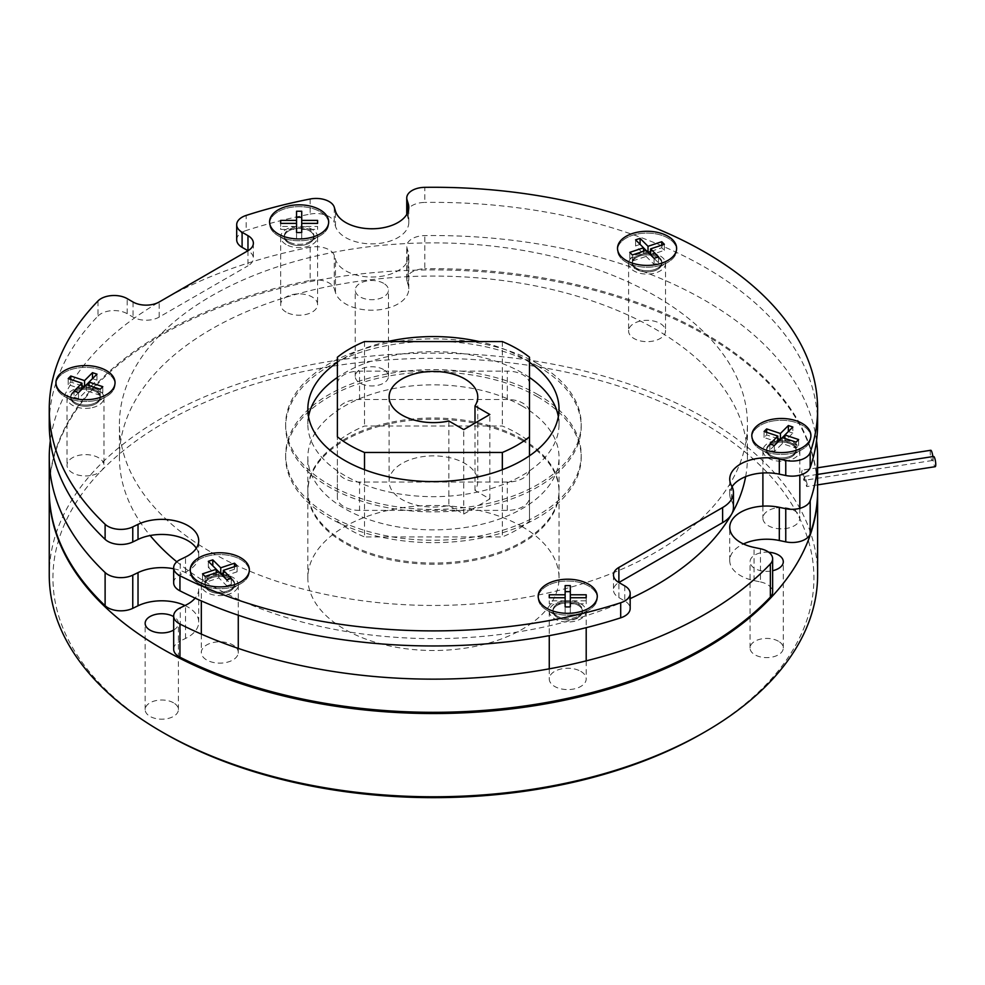 <?xml version="1.0" encoding="UTF-8"?>
<svg xmlns="http://www.w3.org/2000/svg" width="985" height="985" viewBox="0 0 985 985"><rect width="100%" height="100%" fill="white"/><g stroke="black" fill="none" stroke-linecap="round" stroke-linejoin="round"><path stroke-width="0.74" stroke-dasharray="4.92 3.69" d="M364.524 469.71L364.524 536.923L502.338 536.923A118.212 68.248 0 0 0 529.474 521.262L529.474 441.686A118.212 68.248 0 0 0 517.014 433.215A118.212 68.248 0 0 0 502.338 426.025L364.524 426.025A118.212 68.248 0 0 0 337.387 441.686L337.387 469.229A22.162 12.793 0 0 0 343.876 478.279A22.162 12.793 0 0 0 359.55 482.034L507.312 482.034A22.162 12.793 0 0 0 529.474 469.229L529.474 426.579M359.55 510.378A22.162 12.793 180 0 1 343.876 506.635A22.162 12.793 180 0 1 337.387 497.585L337.387 412.272A22.162 12.793 180 0 1 359.55 399.479L507.312 399.479A22.162 12.793 180 0 1 529.474 412.223A22.162 12.793 180 0 1 529.474 412.272L529.474 497.585A22.162 12.793 180 0 1 507.312 510.378L359.55 510.378L359.55 482.034M537.921 394.603A147.762 85.313 0 0 0 376.886 376.11A147.762 85.313 0 0 0 285.675 454.935A147.762 85.313 0 0 0 328.953 515.254A147.762 85.313 0 0 0 489.976 533.747A147.762 85.313 0 0 0 581.199 454.935A147.762 85.313 0 0 0 537.921 394.603M537.921 397.017A147.762 85.313 0 0 0 376.886 378.523A147.762 85.313 0 0 0 285.675 457.348A147.762 85.313 0 0 0 328.953 517.667A147.762 85.313 0 0 0 489.976 536.16A147.762 85.313 0 0 0 581.199 457.348A147.762 85.313 0 0 0 537.921 397.017M537.921 363.847A147.762 85.313 0 0 0 376.886 345.353A147.762 85.313 0 0 0 285.675 424.166A147.762 85.313 0 0 0 328.953 484.485A147.762 85.313 0 0 0 489.976 502.978A147.762 85.313 0 0 0 581.199 424.166A147.762 85.313 0 0 0 537.921 363.847M537.921 366.26A147.762 85.313 0 0 0 376.886 347.767A147.762 85.313 0 0 0 285.675 426.579A147.762 85.313 0 0 0 328.953 486.898A147.762 85.313 0 0 0 489.976 505.391A147.762 85.313 0 0 0 581.199 426.579A147.762 85.313 0 0 0 537.921 366.26M176.795 561.795A313.993 181.289 0 0 0 211.406 585.533A313.993 181.289 0 0 0 630.166 598.634M731.215 514.835A313.993 181.289 0 0 0 731.917 513.628M745.633 476.666A313.993 181.289 0 0 0 747.43 457.348A313.993 181.289 0 0 0 655.456 329.162A313.993 181.289 0 0 0 313.267 289.861A313.993 181.289 0 0 0 119.431 457.348A313.993 181.289 0 0 0 150.139 535.532M211.406 552.351A313.993 181.289 0 0 0 553.595 591.653A313.993 181.289 0 0 0 747.43 424.166A313.993 181.289 0 0 0 655.456 295.98A313.993 181.289 0 0 0 313.267 256.679A313.993 181.289 0 0 0 119.431 424.166A313.993 181.289 0 0 0 211.406 552.351M529.474 383.867A22.162 12.793 0 0 0 507.312 371.123L359.55 371.123A22.162 12.793 0 0 0 337.387 383.928L337.387 426.579M337.387 497.585L337.387 469.229M529.474 412.272L529.474 383.928M529.474 497.585L529.474 469.229L529.474 497.585M337.387 412.272L337.387 383.928L337.387 412.272M448.864 505.465L463.738 514.047L489.853 498.964L474.992 490.382A44.325 25.598 0 0 0 477.762 481.468A44.325 25.598 0 0 0 464.772 463.381A44.325 25.598 0 0 0 416.47 457.828A44.325 25.598 0 0 0 389.1 481.468A44.325 25.598 0 0 0 402.089 499.567A44.325 25.598 0 0 0 448.864 505.465L448.864 421.014M474.992 490.382L474.992 423.094M502.338 341.573L502.338 426.025M502.338 469.71L502.338 536.923M529.474 455.809L529.474 521.262M529.474 357.235L529.474 441.686M364.524 341.573L364.524 426.025M337.387 357.235L337.387 441.686M337.387 521.262A118.212 68.248 0 0 0 364.524 536.923M489.853 498.964L489.853 414.513M463.738 514.047L463.738 429.595M816.54 440.751A384.187 221.81 0 0 0 424.818 235.6A18.469 10.663 0 0 0 406.756 246.25A18.469 10.663 0 0 0 407.039 248.109L408.233 252.012A36.938 21.325 180 0 1 408.787 255.706A36.938 21.325 180 0 1 407.531 261.234A36.938 21.325 180 0 1 370.237 277.019A36.938 21.325 180 0 1 335.466 259.412L334.284 255.509A18.469 10.663 0 0 0 310.164 247.272A384.187 221.81 0 0 0 50.321 440.751M407.039 248.109L407.039 281.291L408.233 285.182A36.938 21.325 180 0 1 408.787 288.888A36.938 21.325 180 0 1 407.531 294.404A36.938 21.325 180 0 1 370.237 310.201A36.938 21.325 180 0 1 335.466 292.594L334.284 288.691L334.284 255.509M760.482 548.768L760.482 581.95L754.042 580.596A36.938 21.325 180 0 1 740.548 575.634A36.938 21.325 180 0 1 729.737 560.551A36.938 21.325 180 0 1 743.453 543.954M522.247 406.066A125.6 72.508 0 0 0 385.369 390.356A125.6 72.508 0 0 0 307.837 457.348A125.6 72.508 0 0 0 344.615 508.617A125.6 72.508 0 0 0 481.493 524.34A125.6 72.508 0 0 0 559.024 457.348A125.6 72.508 0 0 0 522.247 406.066M522.247 439.248A125.6 72.508 0 0 0 337.387 443.792A125.6 72.508 0 0 0 307.837 490.518A125.6 72.508 0 0 0 344.615 541.799A125.6 72.508 0 0 0 481.493 557.51A125.6 72.508 0 0 0 559.024 490.518A125.6 72.508 0 0 0 522.247 439.248M310.164 247.272L310.164 280.442A384.187 221.81 0 0 0 49.25 490.518M310.164 280.442A18.469 10.663 180 0 1 334.284 288.691M407.039 281.291A18.469 10.663 180 0 1 406.756 279.432A18.469 10.663 180 0 1 424.818 268.77L424.818 235.6M817.612 490.518A384.187 221.81 0 0 0 424.818 268.77M760.482 581.95A18.469 10.663 180 0 1 772.634 591.96M173.668 649.177A18.469 10.663 180 0 1 180.255 641.013L180.255 607.831M184.995 605.541A36.938 21.325 180 0 1 198.711 622.126A36.938 21.325 180 0 1 185.512 638.465L180.255 641.013M173.668 568.764A36.938 21.325 180 0 1 198.711 588.956A36.938 21.325 180 0 1 195.104 598.141M580.793 603.817A18.469 10.663 180 0 1 586.198 611.353A18.469 10.663 180 0 1 574.797 621.203A18.469 10.663 180 0 1 554.666 618.9A18.469 10.663 180 0 1 549.261 611.353A18.469 10.663 180 0 1 560.662 601.503A18.469 10.663 180 0 1 580.793 603.817M580.793 671.376A18.469 10.663 180 0 1 586.198 678.911A18.469 10.663 180 0 1 574.797 688.774A18.469 10.663 180 0 1 554.666 686.459A18.469 10.663 180 0 1 549.261 678.911A18.469 10.663 180 0 1 560.662 669.061A18.469 10.663 180 0 1 580.793 671.376M578.183 604.113A14.775 8.533 180 0 1 582.504 610.146A14.775 8.533 180 0 1 578.183 616.179A14.775 8.533 180 0 1 557.276 616.179L546.835 610.146A29.55 17.065 180 0 1 538.179 598.08A29.55 17.065 180 0 1 556.414 582.32A29.55 17.065 180 0 1 588.624 586.013A29.55 17.065 180 0 1 597.279 598.08A29.55 17.065 180 0 1 588.624 610.146A29.55 17.065 180 0 1 546.835 610.146L546.835 610.146A29.55 17.065 180 0 1 538.179 598.08A29.55 17.065 180 0 1 556.414 582.32A29.55 17.065 180 0 1 588.624 586.013A29.55 17.065 180 0 1 597.279 598.08A29.55 17.065 180 0 1 588.624 610.146A29.55 17.065 180 0 1 546.835 610.146L557.276 616.179A14.775 8.533 180 0 1 552.954 610.146A14.775 8.533 180 0 1 562.078 602.266A14.775 8.533 180 0 1 578.183 604.113A14.775 8.533 180 0 1 582.504 610.146A14.775 8.533 180 0 1 578.183 616.179A14.775 8.533 180 0 1 557.276 616.179L557.276 616.179A14.775 8.533 180 0 1 552.954 610.146A14.775 8.533 180 0 1 562.078 602.266A14.775 8.533 180 0 1 578.183 604.113M578.183 605.319A14.775 8.533 180 0 1 582.504 611.353A14.775 8.533 180 0 1 573.381 619.233A14.775 8.533 180 0 1 557.276 617.386A14.775 8.533 180 0 1 552.954 611.353A14.775 8.533 180 0 1 562.078 603.473A14.775 8.533 180 0 1 578.183 605.319A14.775 8.533 180 0 1 582.504 611.353A14.775 8.533 180 0 1 573.381 619.233A14.775 8.533 180 0 1 557.276 617.386A14.775 8.533 180 0 1 552.954 611.353A14.775 8.533 180 0 1 562.078 603.473A14.775 8.533 180 0 1 578.183 605.319M570.315 600.813L570.315 597.76L570.315 603.793L586.198 603.793L586.198 597.76L586.198 600.813L570.315 600.813L570.315 585.607M570.315 612.965L570.315 606.932L570.315 612.965L565.144 612.965L565.144 606.932L565.144 612.965M565.144 603.793L565.144 597.76L565.144 600.813L549.261 600.813L549.261 603.793L565.144 603.793M549.261 603.793L549.261 600.813M565.144 585.607L565.144 600.813M586.198 603.793L586.198 600.813M776.586 440.307A18.469 10.663 180 0 1 799.832 450.613A18.469 10.663 180 0 1 786.141 460.906A18.469 10.663 180 0 1 762.895 450.613A18.469 10.663 180 0 1 776.586 440.307M776.586 507.878A18.469 10.663 180 0 1 799.832 518.172A18.469 10.663 180 0 1 786.141 528.477A18.469 10.663 180 0 1 762.895 518.172A18.469 10.663 180 0 1 776.586 507.878M777.534 441.169A14.775 8.533 180 0 1 796.139 449.406A14.775 8.533 180 0 1 791.817 455.439A14.775 8.533 180 0 1 785.193 457.643A14.775 8.533 180 0 1 770.91 455.439A14.775 8.533 180 0 1 766.589 449.406A14.775 8.533 180 0 1 777.534 441.169A14.775 8.533 180 0 1 796.139 449.406A14.775 8.533 180 0 1 791.817 455.439A14.775 8.533 180 0 1 785.193 457.643A14.775 8.533 180 0 1 770.91 455.439A14.775 8.533 180 0 1 766.589 449.406A14.775 8.533 180 0 1 777.534 441.169M777.534 442.376A14.775 8.533 180 0 1 796.139 450.613A14.775 8.533 180 0 1 785.193 458.85A14.775 8.533 180 0 1 766.589 450.613A14.775 8.533 180 0 1 777.534 442.376A14.775 8.533 180 0 1 796.139 450.613A14.775 8.533 180 0 1 785.193 458.85A14.775 8.533 180 0 1 766.589 450.613A14.775 8.533 180 0 1 777.534 442.376M773.717 420.866A29.55 17.065 180 0 1 810.914 437.34A29.55 17.065 180 0 1 802.258 449.406A29.55 17.065 180 0 1 789.01 453.826A29.55 17.065 180 0 1 760.469 449.406A29.55 17.065 180 0 1 751.814 437.34A29.55 17.065 180 0 1 773.717 420.866A29.55 17.065 180 0 1 810.914 437.34A29.55 17.065 180 0 1 802.258 449.406A29.55 17.065 180 0 1 789.01 453.826A29.55 17.065 180 0 1 760.469 449.406A29.55 17.065 180 0 1 751.814 437.34A29.55 17.065 180 0 1 773.717 420.866M777.83 438.657L766.662 434.939L764.077 437.525L777.83 442.105L769.888 450.046L774.37 451.549L782.312 443.607L796.065 448.187L798.65 445.602L784.897 441.021L792.839 433.08L792.839 427.047M784.897 441.021L784.897 438.436M798.65 445.602L798.65 439.569M796.065 448.187L796.065 442.154M782.312 443.607L782.312 437.574L780.379 439.507M774.37 451.549L774.37 445.515M769.888 450.046L769.888 444.013M764.077 437.525L764.077 431.492M766.662 434.939L766.662 432.353M792.839 433.08L788.357 431.578L784.897 435.05M629.23 260.668A18.469 10.663 180 0 1 649.484 252.85A18.469 10.663 180 0 1 665.54 263.426A18.469 10.663 180 0 1 664.912 266.184A18.469 10.663 180 0 1 644.658 274.002A18.469 10.663 180 0 1 628.602 263.426A18.469 10.663 180 0 1 629.23 260.668M629.23 328.227A18.469 10.663 180 0 1 649.484 320.421A18.469 10.663 180 0 1 665.54 330.985A18.469 10.663 180 0 1 664.912 333.743A18.469 10.663 180 0 1 644.658 341.561A18.469 10.663 180 0 1 628.602 330.985A18.469 10.663 180 0 1 629.23 328.227M632.801 260.015A14.775 8.533 180 0 1 648.992 253.761A14.775 8.533 180 0 1 661.846 262.219A14.775 8.533 180 0 1 661.341 264.423A14.775 8.533 180 0 1 657.512 268.252A14.775 8.533 180 0 1 636.618 268.252A14.775 8.533 180 0 1 632.296 262.219A14.775 8.533 180 0 1 632.801 260.015A14.775 8.533 180 0 1 648.992 253.761A14.775 8.533 180 0 1 661.846 262.219A14.775 8.533 180 0 1 661.341 264.423A14.775 8.533 180 0 1 657.512 268.252A14.775 8.533 180 0 1 636.618 268.252A14.775 8.533 180 0 1 632.296 262.219A14.775 8.533 180 0 1 632.801 260.015M632.801 261.222A14.775 8.533 180 0 1 648.992 254.967A14.775 8.533 180 0 1 661.846 263.426A14.775 8.533 180 0 1 661.341 265.63A14.775 8.533 180 0 1 645.138 271.885A14.775 8.533 180 0 1 632.296 263.426A14.775 8.533 180 0 1 632.801 261.222A14.775 8.533 180 0 1 648.992 254.967A14.775 8.533 180 0 1 661.846 263.426A14.775 8.533 180 0 1 661.341 265.63A14.775 8.533 180 0 1 645.138 271.885A14.775 8.533 180 0 1 632.296 263.426A14.775 8.533 180 0 1 632.801 261.222M618.518 245.733A29.55 17.065 180 0 1 650.925 233.236A29.55 17.065 180 0 1 676.621 250.153A29.55 17.065 180 0 1 675.611 254.573A29.55 17.065 180 0 1 667.965 262.219A29.55 17.065 180 0 1 626.164 262.219A29.55 17.065 180 0 1 617.521 250.153A29.55 17.065 180 0 1 618.518 245.733A29.55 17.065 180 0 1 650.925 233.236A29.55 17.065 180 0 1 676.621 250.153A29.55 17.065 180 0 1 675.611 254.573A29.55 17.065 180 0 1 667.965 262.219A29.55 17.065 180 0 1 626.164 262.219A29.55 17.065 180 0 1 617.521 250.153A29.55 17.065 180 0 1 618.518 245.733M643.537 247.863L640.078 244.329M648.056 252.32L646.074 250.399L646.123 256.42L654.065 264.362L658.546 262.86L650.605 254.918L664.358 250.338L661.772 247.752L650.605 251.471M661.772 247.752L661.772 245.166M664.358 250.338L664.358 244.305M658.546 262.86L658.546 256.826M654.065 264.362L654.065 258.329M640.078 244.391L635.596 245.893L643.537 253.834L629.784 258.415L632.37 261L646.123 256.42M632.37 261L632.37 254.967M629.784 258.415L629.784 252.382M643.537 253.834L643.537 251.249M635.596 245.893L635.596 239.86M286.069 244.514A18.469 10.663 180 0 1 280.663 236.979A18.469 10.663 180 0 1 292.065 227.129A18.469 10.663 180 0 1 312.196 229.443A18.469 10.663 180 0 1 317.601 236.979A18.469 10.663 180 0 1 306.2 246.829A18.469 10.663 180 0 1 286.069 244.514M286.069 312.085A18.469 10.663 180 0 1 280.663 304.537A18.469 10.663 180 0 1 292.065 294.687A18.469 10.663 180 0 1 312.196 297.002A18.469 10.663 180 0 1 317.601 304.537A18.469 10.663 180 0 1 306.2 314.387A18.469 10.663 180 0 1 286.069 312.085M288.691 241.805L288.691 241.805A14.775 8.533 180 0 1 284.357 235.772A14.775 8.533 180 0 1 293.481 227.892A14.775 8.533 180 0 1 309.585 229.739A14.775 8.533 180 0 1 313.907 235.772A14.775 8.533 180 0 1 309.585 241.805A14.775 8.533 180 0 1 288.691 241.805L278.238 235.772A29.55 17.065 180 0 1 269.582 223.706A29.55 17.065 180 0 1 287.829 207.946A29.55 17.065 180 0 1 320.026 211.64A29.55 17.065 180 0 1 328.682 223.706A29.55 17.065 180 0 1 320.026 235.772A29.55 17.065 180 0 1 278.238 235.772L278.238 235.772A29.55 17.065 180 0 1 269.582 223.706A29.55 17.065 180 0 1 287.829 207.946A29.55 17.065 180 0 1 320.026 211.64A29.55 17.065 180 0 1 328.682 223.706A29.55 17.065 180 0 1 320.026 235.772A29.55 17.065 180 0 1 278.238 235.772L288.691 241.805A14.775 8.533 180 0 1 284.357 235.772A14.775 8.533 180 0 1 293.481 227.892A14.775 8.533 180 0 1 309.585 229.739A14.775 8.533 180 0 1 313.907 235.772A14.775 8.533 180 0 1 309.585 241.805A14.775 8.533 180 0 1 288.691 241.805L278.238 235.772L288.691 241.805M288.691 243.012A14.775 8.533 180 0 1 284.357 236.979A14.775 8.533 180 0 1 293.481 229.099A14.775 8.533 180 0 1 309.585 230.946A14.775 8.533 180 0 1 313.907 236.979A14.775 8.533 180 0 1 304.784 244.859A14.775 8.533 180 0 1 288.691 243.012A14.775 8.533 180 0 1 284.357 236.979A14.775 8.533 180 0 1 293.481 229.099A14.775 8.533 180 0 1 309.585 230.946A14.775 8.533 180 0 1 313.907 236.979A14.775 8.533 180 0 1 304.784 244.859A14.775 8.533 180 0 1 288.691 243.012M280.663 226.439L280.663 223.386L280.663 229.419L296.547 229.419L296.547 223.386L296.547 226.439L280.663 226.439L280.663 229.419M296.547 211.233L296.547 226.439M301.718 226.439L301.718 223.386L301.718 229.419L317.601 229.419L317.601 226.439L301.718 226.439L301.718 211.233M317.601 226.439L317.601 229.419M301.718 238.592L301.718 232.558L301.718 238.592L296.547 238.592L296.547 232.558L296.547 238.592M90.275 408.024A18.469 10.663 180 0 1 67.029 397.718A18.469 10.663 180 0 1 80.721 387.425A18.469 10.663 180 0 1 103.967 397.718A18.469 10.663 180 0 1 90.275 408.024M90.275 475.583A18.469 10.663 180 0 1 67.029 465.277A18.469 10.663 180 0 1 80.721 454.984A18.469 10.663 180 0 1 103.967 465.277A18.469 10.663 180 0 1 90.275 475.583M89.327 404.749A14.775 8.533 180 0 1 75.045 402.545A14.775 8.533 180 0 1 70.723 396.512A14.775 8.533 180 0 1 81.669 388.275A14.775 8.533 180 0 1 100.273 396.512A14.775 8.533 180 0 1 95.951 402.545A14.775 8.533 180 0 1 89.327 404.749A14.775 8.533 180 0 1 75.045 402.545A14.775 8.533 180 0 1 70.723 396.512A14.775 8.533 180 0 1 81.669 388.275A14.775 8.533 180 0 1 100.273 396.512A14.775 8.533 180 0 1 95.951 402.545A14.775 8.533 180 0 1 89.327 404.749M89.327 405.955A14.775 8.533 180 0 1 70.723 397.718A14.775 8.533 180 0 1 81.669 389.481A14.775 8.533 180 0 1 100.273 397.718A14.775 8.533 180 0 1 89.327 405.955A14.775 8.533 180 0 1 70.723 397.718A14.775 8.533 180 0 1 81.669 389.481A14.775 8.533 180 0 1 100.273 397.718A14.775 8.533 180 0 1 89.327 405.955M93.144 400.932A29.55 17.065 180 0 1 64.604 396.512A29.55 17.065 180 0 1 55.948 384.445A29.55 17.065 180 0 1 77.852 367.971A29.55 17.065 180 0 1 115.048 384.445A29.55 17.065 180 0 1 106.392 396.512A29.55 17.065 180 0 1 93.144 400.932A29.55 17.065 180 0 1 64.604 396.512A29.55 17.065 180 0 1 55.948 384.445A29.55 17.065 180 0 1 77.852 367.971A29.55 17.065 180 0 1 115.048 384.445A29.55 17.065 180 0 1 106.392 396.512A29.55 17.065 180 0 1 93.144 400.932M81.964 385.775L70.797 382.045L68.211 384.63L81.964 389.223L74.023 397.164L74.023 391.131M68.211 384.63L68.211 378.597M70.797 382.045L70.797 379.459M86.495 384.692L84.55 386.576M74.023 397.164L78.504 398.654L86.446 390.713L100.199 395.293L102.785 392.707L89.032 388.127L96.973 380.185L92.492 378.696L89.032 382.155M96.973 380.185L96.973 374.152M89.032 388.127L89.032 385.541M102.785 392.707L102.785 386.674M100.199 395.293L100.199 389.26M86.446 390.713L86.446 384.679M78.504 398.654L78.504 392.621M237.631 587.663A18.469 10.663 180 0 1 217.389 595.482A18.469 10.663 180 0 1 201.322 584.905A18.469 10.663 180 0 1 201.95 582.147A18.469 10.663 180 0 1 222.204 574.341A18.469 10.663 180 0 1 238.272 584.905A18.469 10.663 180 0 1 237.631 587.663M237.631 655.234A18.469 10.663 180 0 1 217.389 663.04A18.469 10.663 180 0 1 201.322 652.476A18.469 10.663 180 0 1 201.95 649.706A18.469 10.663 180 0 1 222.204 641.9A18.469 10.663 180 0 1 238.272 652.476A18.469 10.663 180 0 1 237.631 655.234M234.073 585.915A14.775 8.533 180 0 1 230.244 589.732A14.775 8.533 180 0 1 209.349 589.732A14.775 8.533 180 0 1 205.015 583.699A14.775 8.533 180 0 1 205.52 581.495A14.775 8.533 180 0 1 221.724 575.24A14.775 8.533 180 0 1 234.578 583.699A14.775 8.533 180 0 1 234.073 585.915A14.775 8.533 180 0 1 230.244 589.732A14.775 8.533 180 0 1 209.349 589.732A14.775 8.533 180 0 1 205.015 583.699A14.775 8.533 180 0 1 205.52 581.495A14.775 8.533 180 0 1 221.724 575.24A14.775 8.533 180 0 1 234.578 583.699A14.775 8.533 180 0 1 234.073 585.915M234.073 587.122A14.775 8.533 180 0 1 217.87 593.364A14.775 8.533 180 0 1 205.015 584.905A14.775 8.533 180 0 1 205.52 582.701A14.775 8.533 180 0 1 221.724 576.447A14.775 8.533 180 0 1 234.578 584.905A14.775 8.533 180 0 1 234.073 587.122A14.775 8.533 180 0 1 217.87 593.364A14.775 8.533 180 0 1 205.015 584.905A14.775 8.533 180 0 1 205.52 582.701A14.775 8.533 180 0 1 221.724 576.447A14.775 8.533 180 0 1 234.578 584.905A14.775 8.533 180 0 1 234.073 587.122M248.343 576.053A29.55 17.065 180 0 1 240.697 583.699A29.55 17.065 180 0 1 198.896 583.699A29.55 17.065 180 0 1 190.24 571.632A29.55 17.065 180 0 1 191.25 567.225A29.55 17.065 180 0 1 223.657 554.715A29.55 17.065 180 0 1 249.353 571.632A29.55 17.065 180 0 1 248.343 576.053A29.55 17.065 180 0 1 240.697 583.699A29.55 17.065 180 0 1 198.896 583.699A29.55 17.065 180 0 1 190.24 571.632A29.55 17.065 180 0 1 191.25 567.225A29.55 17.065 180 0 1 223.657 554.715A29.55 17.065 180 0 1 249.353 571.632A29.55 17.065 180 0 1 248.343 576.053M216.269 569.342L212.797 565.883L208.327 567.372L216.269 575.314L202.504 579.894L205.089 582.48L218.855 577.899L226.796 585.841L226.796 579.808M218.855 577.899L218.855 571.866M205.089 582.48L205.089 576.447M202.504 579.894L202.504 573.861M216.269 575.314L216.269 572.728M208.327 567.372L208.327 561.339M220.738 573.762L218.805 571.879M226.796 585.841L231.266 584.351L223.324 576.41L237.089 571.817L234.504 569.231L223.324 572.962M234.504 569.231L234.504 566.646M237.089 571.817L237.089 565.784M231.266 584.351L231.266 578.318M407.039 213.942L408.233 218.83A36.938 21.325 180 0 1 408.787 222.536A36.938 21.325 180 0 1 407.531 228.052A36.938 21.325 180 0 1 370.237 243.837A36.938 21.325 180 0 1 335.466 226.242L334.284 222.339L334.284 207.256M529.474 362.357A125.6 72.508 0 0 0 522.247 357.814A125.6 72.508 0 0 0 479.252 341.573M387.61 341.573A125.6 72.508 0 0 0 337.387 362.357M529.474 377.44A125.6 72.508 0 0 0 522.247 372.896A125.6 72.508 0 0 0 337.387 377.44M308.514 416.63A125.6 72.508 0 0 0 307.837 424.166A125.6 72.508 0 0 0 344.615 475.435A125.6 72.508 0 0 0 481.493 491.158A125.6 72.508 0 0 0 559.024 424.166A125.6 72.508 0 0 0 558.347 416.63M97.983 300.967L97.983 316.05A384.187 221.81 0 0 0 49.25 424.166M247.974 250.732L247.974 265.815A18.469 10.663 0 0 0 253.379 258.279A18.469 10.663 0 0 0 247.974 250.732M236.696 239.811A18.469 10.663 180 0 1 246.164 230.502L246.164 215.419M310.164 199.007L310.164 214.09A384.187 221.81 0 0 0 246.164 230.502M310.164 214.09A18.469 10.663 180 0 1 334.284 222.339M407.039 214.927A18.469 10.663 180 0 1 406.867 214.237M406.756 213.08A18.469 10.663 180 0 1 424.818 202.417L424.818 187.335M817.612 424.166A384.187 221.81 0 0 0 424.818 202.417M731.584 485.79L731.584 500.873A36.938 21.325 180 0 1 729.737 494.187A36.938 21.325 180 0 1 732.077 486.713M731.584 500.873A36.938 21.325 180 0 1 733.443 507.546M618.888 597.6L618.888 582.517A18.469 10.663 0 0 0 613.483 590.052A18.469 10.663 0 0 0 618.888 597.6L624.761 600.985A18.469 10.663 180 0 1 630.166 608.521M173.668 582.824A18.469 10.663 180 0 1 180.255 574.661L180.255 559.578M196.323 548.226A36.938 21.325 180 0 1 198.711 555.774A36.938 21.325 180 0 1 185.512 572.113L180.255 574.661M97.983 316.05A18.469 10.663 180 0 1 127.176 313.698L133.037 317.096A18.469 10.663 0 0 0 159.164 317.096L247.974 265.815M933.62 456.461A5.171 1.096 -98.8 0 0 933.078 458.69A5.171 1.096 -98.8 0 0 933.805 464.034A5.171 1.096 -98.8 0 0 935.208 466.693M807.146 484.349L805.164 476.334L804.622 478.562L806.653 486.578L807.146 484.349M930.751 450.28A5.171 1.096 -98.8 0 0 930.209 452.509A5.171 1.096 -98.8 0 0 930.936 457.853A5.171 1.096 -98.8 0 0 932.339 460.512A5.171 1.096 -98.8 0 0 932.881 458.284A5.171 1.096 -98.8 0 0 932.795 456.597M804.425 478.156L802.209 470.165L801.605 472.406L803.871 480.372L804.425 478.156M768.743 552.228A16.622 9.591 0 0 0 750.053 561.758A16.622 9.591 0 0 0 754.916 568.542A16.622 9.591 0 0 0 772.634 570.709M778.433 641.235A16.622 9.591 0 0 0 760.309 639.154A16.622 9.591 0 0 0 750.053 648.019A16.622 9.591 0 0 0 754.916 654.803A16.622 9.591 0 0 0 773.04 656.884A16.622 9.591 0 0 0 783.297 648.019A16.622 9.591 0 0 0 778.433 641.235M173.52 702.81A16.622 9.591 0 0 0 155.408 700.729A16.622 9.591 0 0 0 145.152 709.594A16.622 9.591 0 0 0 150.016 716.39A16.622 9.591 0 0 0 168.127 718.471A16.622 9.591 0 0 0 178.396 709.594A16.622 9.591 0 0 0 173.52 702.81M383.608 283.311A16.622 9.591 0 0 0 365.484 281.23A16.622 9.591 0 0 0 355.228 290.095A16.622 9.591 0 0 0 360.091 296.879A16.622 9.591 0 0 0 378.215 298.96A16.622 9.591 0 0 0 388.472 290.095A16.622 9.591 0 0 0 383.608 283.311M383.608 369.572A16.622 9.591 0 0 0 365.484 367.491A16.622 9.591 0 0 0 355.228 376.356A16.622 9.591 0 0 0 360.091 383.14A16.622 9.591 0 0 0 378.215 385.221A16.622 9.591 0 0 0 388.472 376.356A16.622 9.591 0 0 0 383.608 369.572M522.247 440.455A125.6 72.508 0 0 0 337.387 444.998A125.6 72.508 0 0 0 307.837 491.724A125.6 72.508 0 0 0 344.615 543.006A125.6 72.508 0 0 0 481.493 558.717A125.6 72.508 0 0 0 559.024 491.724A125.6 72.508 0 0 0 522.247 440.455M522.247 526.716A125.6 72.508 0 0 0 385.369 510.993A125.6 72.508 0 0 0 307.837 577.998A125.6 72.508 0 0 0 344.615 629.267A125.6 72.508 0 0 0 481.493 644.99A125.6 72.508 0 0 0 559.024 577.998A125.6 72.508 0 0 0 522.247 526.716M817.612 574.981A384.187 221.81 0 0 0 705.088 418.132A384.187 221.81 0 0 0 286.413 370.052A384.187 221.81 0 0 0 49.25 574.981M817.612 491.121A384.187 221.81 0 0 0 705.088 334.888A384.187 221.81 0 0 0 286.894 286.697A384.187 221.81 0 0 0 49.25 491.121M702.477 733.32A380.493 219.667 0 0 0 702.477 422.663A380.493 219.667 0 0 0 164.384 422.663A380.493 219.667 0 0 0 164.384 733.32M173.668 630.043A16.622 9.591 0 0 0 178.396 623.333A16.622 9.591 0 0 0 173.668 616.635M507.312 399.479L507.312 371.123M507.312 510.378L507.312 482.034M359.55 399.479L359.55 371.123M408.233 285.182L408.233 252.012M754.042 580.596L754.042 547.414M335.466 292.594L335.466 259.412M185.512 638.465L185.512 605.283M408.233 218.83L408.233 211.159M335.466 226.242L335.466 211.159M185.512 572.113L185.512 557.03M624.761 585.903L624.761 600.985M127.176 313.698L127.176 298.627M133.037 302.013L133.037 317.096M159.164 317.096L159.164 302.013M285.675 457.348L285.675 454.935M285.675 426.579L285.675 424.166M747.43 457.348L747.43 424.166M119.431 457.348L119.431 424.166M581.199 426.579L581.199 424.166M581.199 457.348L581.199 454.935M389.1 397.017L389.1 481.468M477.762 397.017L477.762 481.468M408.787 288.888L408.787 255.706M307.837 490.518L307.837 457.348M559.024 490.518L559.024 457.348M729.737 560.551L729.737 527.369M406.756 279.432L406.756 246.25M198.711 622.126L198.711 588.956M586.198 611.353L586.198 627.679M586.198 660.861L586.198 678.911M582.504 610.146L582.504 611.353L582.504 610.146M578.183 616.179L588.624 610.146L578.183 616.179M597.279 596.27L597.279 598.08L597.279 596.27M538.179 596.27L538.179 598.08L538.179 596.27M557.276 616.179L546.835 610.146L557.276 616.179M552.954 610.146L552.954 611.353L552.954 610.146M549.261 611.353L549.261 635.645M549.261 668.827L549.261 678.911M799.832 450.613L799.832 475.164M799.832 508.334L799.832 518.172M796.139 449.406L796.139 450.613L796.139 449.406M791.817 455.439L802.258 449.406L791.817 455.439M810.914 435.53L810.914 437.34L810.914 435.53M751.814 435.53L751.814 437.34L751.814 435.53M770.91 455.439L760.469 449.406L770.91 455.439M766.589 449.406L766.589 450.613L766.589 449.406M762.895 450.613L762.895 472.972M762.895 506.155L762.895 518.172M665.54 263.426L665.54 330.985M661.846 262.219L661.846 263.426L661.846 262.219M676.621 248.343L676.621 250.153L676.621 248.343M617.521 248.343L617.521 250.153L617.521 248.343M657.512 268.252L667.965 262.219L657.512 268.252M636.618 268.252L626.164 262.219L636.618 268.252M632.296 262.219L632.296 263.426L632.296 262.219M628.602 263.426L628.602 330.985M280.663 236.979L280.663 304.537M284.357 235.772L284.357 236.979L284.357 235.772M269.582 221.896L269.582 223.706L269.582 221.896M328.682 221.896L328.682 223.706L328.682 221.896M309.585 241.805L320.026 235.772L309.585 241.805M313.907 235.772L313.907 236.979L313.907 235.772M317.601 236.979L317.601 304.537M67.029 397.718L67.029 465.277M70.723 396.512L70.723 397.718L70.723 396.512M75.045 402.545L64.604 396.512L75.045 402.545M55.948 382.636L55.948 384.445L55.948 382.636M115.048 382.636L115.048 384.445L115.048 382.636M95.951 402.545L106.392 396.512L95.951 402.545M100.273 396.512L100.273 397.718L100.273 396.512M103.967 397.718L103.967 465.277M201.322 584.905L201.322 600.912M201.322 634.094L201.322 652.476M205.015 583.699L205.015 584.905L205.015 583.699M230.244 589.732L240.697 583.699L230.244 589.732M209.349 589.732L198.896 583.699L209.349 589.732M190.24 569.822L190.24 571.632L190.24 569.822M249.353 569.822L249.353 571.632L249.353 569.822M234.578 583.699L234.578 584.905L234.578 583.699M238.272 584.905L238.272 615.219M238.272 648.401L238.272 652.476M408.787 222.536L408.787 207.453M307.837 424.166L307.837 409.083M559.024 424.166L559.024 409.083M729.737 494.187L729.737 479.116M198.711 555.774L198.711 540.691M253.379 243.197L253.379 258.279M613.483 574.969L613.483 590.052M817.612 474.413L805.164 476.334M817.612 467.789L802.209 470.165M750.053 648.019L750.053 561.758M145.152 709.594L145.152 623.333M355.228 376.356L355.228 290.095M307.837 577.998L307.837 491.724M559.024 577.998L559.024 491.724M388.472 376.356L388.472 290.095M178.396 709.594L178.396 623.333M783.297 648.019L783.297 561.758M932.339 460.512L803.871 480.385M817.612 484.879L806.653 486.578"/><path stroke-width="1.48" d="M630.166 598.634A313.993 181.289 0 0 0 731.215 514.835M731.917 513.628A313.993 181.289 0 0 0 745.633 476.666M150.139 535.532A313.993 181.289 0 0 0 176.795 561.795M529.474 426.579L529.474 383.928A22.162 12.793 0 0 0 529.474 383.867M337.387 426.579L337.387 436.811A118.212 68.248 0 0 0 364.524 452.472L502.338 452.472L502.338 469.71M464.772 378.917A44.325 25.598 0 0 0 416.47 373.377A44.325 25.598 0 0 0 389.1 397.017A44.325 25.598 0 0 0 402.089 415.116A44.325 25.598 0 0 0 448.864 421.014L463.738 429.595L489.853 414.513L474.992 405.931A44.325 25.598 0 0 0 477.762 397.017A44.325 25.598 0 0 0 464.772 378.917M474.992 423.094L474.992 405.931M502.338 452.472A118.212 68.248 0 0 0 529.474 436.811L529.474 357.235A118.212 68.248 0 0 0 517.014 348.764A118.212 68.248 0 0 0 502.338 341.573L364.524 341.573A118.212 68.248 0 0 0 337.387 357.235L337.387 436.811M364.524 452.472L364.524 469.71M529.474 436.811L529.474 455.809M50.321 440.751A384.187 221.81 0 0 0 49.25 457.348A384.187 221.81 0 0 0 105.112 572.531A18.469 10.663 0 0 0 132.766 575.154L138.023 572.617A36.938 21.325 180 0 1 152.207 568.345A36.938 21.325 180 0 1 173.668 568.764M132.766 575.154L132.766 608.336L138.023 605.787A36.938 21.325 180 0 1 152.207 601.527A36.938 21.325 180 0 1 184.995 605.541M195.104 598.141A36.938 21.325 180 0 1 185.512 605.283L180.255 607.831A18.469 10.663 0 0 0 173.668 616.007A18.469 10.663 0 0 0 179.947 624.022A384.187 221.81 0 0 0 770.368 563.913A18.469 10.663 0 0 0 772.634 558.79A18.469 10.663 0 0 0 760.482 548.768L754.042 547.414A36.938 21.325 180 0 1 740.548 542.452A36.938 21.325 180 0 1 729.737 527.369A36.938 21.325 180 0 1 779.307 507.324L785.759 508.679A18.469 10.663 0 0 0 810.187 500.749A384.187 221.81 0 0 0 817.612 457.348A384.187 221.81 0 0 0 816.54 440.751M132.766 608.336A18.469 10.663 180 0 1 105.112 605.701L105.112 572.531M49.25 457.348L49.25 490.518A384.187 221.81 0 0 0 105.112 605.701M810.187 500.749L810.187 533.932A384.187 221.81 0 0 0 817.612 490.518L817.612 457.348M810.187 533.932A18.469 10.663 180 0 1 785.759 541.861L785.759 508.679M743.453 543.954A36.938 21.325 180 0 1 779.307 540.506L785.759 541.861M772.634 558.79L772.634 591.96A18.469 10.663 180 0 1 770.368 597.082L770.368 563.913M179.947 624.022L179.947 657.192A384.187 221.81 0 0 0 770.368 597.082M179.947 657.192A18.469 10.663 180 0 1 173.668 649.177L173.668 616.007M588.624 584.203A29.55 17.065 180 0 1 597.279 596.27A29.55 17.065 180 0 1 579.032 612.03A29.55 17.065 180 0 1 546.835 608.336A29.55 17.065 180 0 1 538.179 596.27A29.55 17.065 180 0 1 556.414 580.51A29.55 17.065 180 0 1 588.624 584.203A29.55 17.065 180 0 1 597.279 596.27A29.55 17.065 180 0 1 579.032 612.03A29.55 17.065 180 0 1 546.835 608.336A29.55 17.065 180 0 1 538.179 596.27A29.55 17.065 180 0 1 556.414 580.51A29.55 17.065 180 0 1 588.624 584.203M586.198 597.76L586.198 594.78L570.315 594.78L570.315 585.607L565.144 585.607L565.144 594.78L549.261 594.78L549.261 597.76L565.144 597.76L565.144 606.932L570.315 606.932L570.315 597.76L586.198 597.76L586.198 594.78M570.315 606.932L570.315 603.793M565.144 603.793L565.144 606.932M549.261 597.76L549.261 594.78M565.144 597.76L565.144 594.78M570.315 591.64L565.144 591.64M570.315 597.76L570.315 594.78M773.717 419.056A29.55 17.065 180 0 1 810.914 435.53A29.55 17.065 180 0 1 789.01 452.017A29.55 17.065 180 0 1 751.814 435.53A29.55 17.065 180 0 1 773.717 419.056A29.55 17.065 180 0 1 810.914 435.53A29.55 17.065 180 0 1 789.01 452.017A29.55 17.065 180 0 1 751.814 435.53A29.55 17.065 180 0 1 773.717 419.056M792.839 427.047L788.357 425.545L780.416 433.486L766.662 428.906L764.077 431.492L777.83 436.072L769.888 444.013L774.37 445.515L782.312 437.574L796.065 442.154L798.65 439.569L784.897 434.988L792.839 427.047M784.897 438.436L784.897 434.988M777.83 442.043L777.83 436.072M766.662 432.353L766.662 428.906M780.379 439.507L777.83 438.657M780.416 439.458L780.416 433.486M784.897 435.05L782.361 437.586M788.357 431.516L788.357 425.545M618.518 243.923A29.55 17.065 180 0 1 650.925 231.426A29.55 17.065 180 0 1 676.621 248.343A29.55 17.065 180 0 1 675.611 252.763A29.55 17.065 180 0 1 643.205 265.26A29.55 17.065 180 0 1 617.521 248.343A29.55 17.065 180 0 1 618.518 243.923A29.55 17.065 180 0 1 650.925 231.426A29.55 17.065 180 0 1 676.621 248.343A29.55 17.065 180 0 1 675.611 252.763A29.55 17.065 180 0 1 643.205 265.26A29.55 17.065 180 0 1 617.521 248.343A29.55 17.065 180 0 1 618.518 243.923M640.078 238.358L635.596 239.86L643.537 247.801L629.784 252.382L632.37 254.967L646.123 250.387L654.065 258.329L658.546 256.826L650.605 248.885L664.358 244.305L661.772 241.719L648.019 246.299L640.078 238.358L640.078 244.329M646.074 250.399L643.537 247.863M648.019 252.271L648.019 246.299M650.605 251.471L648.056 252.32M661.772 245.166L661.772 241.719M650.605 254.856L650.605 248.885M643.537 251.249L643.537 247.801M278.238 233.962A29.55 17.065 180 0 1 269.582 221.896A29.55 17.065 180 0 1 287.829 206.136A29.55 17.065 180 0 1 320.026 209.83A29.55 17.065 180 0 1 328.682 221.896A29.55 17.065 180 0 1 310.447 237.656A29.55 17.065 180 0 1 278.238 233.962A29.55 17.065 180 0 1 269.582 221.896A29.55 17.065 180 0 1 287.829 206.136A29.55 17.065 180 0 1 320.026 209.83A29.55 17.065 180 0 1 328.682 221.896A29.55 17.065 180 0 1 310.447 237.656A29.55 17.065 180 0 1 278.238 233.962M280.663 220.406L280.663 223.386L296.547 223.386L296.547 232.558L301.718 232.558L301.718 223.386L317.601 223.386L317.601 220.406L301.718 220.406L301.718 211.233L296.547 211.233L296.547 220.406L280.663 220.406L280.663 223.386M296.547 223.386L296.547 220.406M301.718 217.266L296.547 217.266M301.718 223.386L301.718 220.406M317.601 223.386L317.601 220.406M301.718 232.558L301.718 229.419M296.547 229.419L296.547 232.558M93.144 399.122A29.55 17.065 180 0 1 55.948 382.636A29.55 17.065 180 0 1 77.852 366.161A29.55 17.065 180 0 1 115.048 382.636A29.55 17.065 180 0 1 93.144 399.122A29.55 17.065 180 0 1 55.948 382.636A29.55 17.065 180 0 1 77.852 366.161A29.55 17.065 180 0 1 115.048 382.636A29.55 17.065 180 0 1 93.144 399.122M74.023 391.131L78.504 392.621L86.446 384.679L100.199 389.26L102.785 386.674L89.032 382.094L96.973 374.152L92.492 372.662L84.55 380.604L70.797 376.011L68.211 378.597L81.964 383.19L74.023 391.131M81.964 389.161L81.964 383.19M70.797 379.459L70.797 376.011M84.501 386.613L81.964 385.775M84.55 386.576L84.55 380.604M89.032 382.155L86.495 384.692M92.492 378.634L92.492 372.662M89.032 385.541L89.032 382.094M248.343 574.243A29.55 17.065 180 0 1 215.937 586.74A29.55 17.065 180 0 1 190.24 569.822A29.55 17.065 180 0 1 191.25 565.415A29.55 17.065 180 0 1 223.657 552.905A29.55 17.065 180 0 1 249.353 569.822A29.55 17.065 180 0 1 248.343 574.243A29.55 17.065 180 0 1 215.937 586.74A29.55 17.065 180 0 1 190.24 569.822A29.55 17.065 180 0 1 191.25 565.415A29.55 17.065 180 0 1 223.657 552.905A29.55 17.065 180 0 1 249.353 569.822A29.55 17.065 180 0 1 248.343 574.243M226.796 579.808L231.266 578.318L223.324 570.377L237.089 565.784L234.504 563.198L220.738 567.791L212.797 559.849L208.327 561.339L216.269 569.281L202.504 573.861L205.089 576.447L218.855 571.866L226.796 579.808M216.269 572.728L216.269 569.281M212.797 565.821L212.797 559.849M218.805 571.879L216.269 569.342M220.738 573.762L220.738 567.791M223.324 572.962L220.788 573.799M234.504 566.646L234.504 563.198M223.324 576.348L223.324 570.377M173.668 567.742A18.469 10.663 0 0 0 179.947 575.757L179.947 590.84A18.469 10.663 180 0 1 173.668 582.824L173.668 567.742A18.469 10.663 0 0 1 180.255 559.578L185.512 557.03A36.938 21.325 0 0 0 198.711 540.691A36.938 21.325 0 0 0 152.207 520.092A36.938 21.325 0 0 0 138.023 524.352L132.766 526.901L132.766 541.984L138.023 539.435A36.938 21.325 180 0 1 152.207 535.175A36.938 21.325 180 0 1 196.323 548.226M132.766 541.984A18.469 10.663 180 0 1 105.112 539.349A384.187 221.81 0 0 1 49.25 424.166L49.25 409.083A384.187 221.81 0 0 1 97.983 300.967A18.469 10.663 0 0 1 127.176 298.627L133.037 302.013A18.469 10.663 180 0 0 159.164 302.013L247.974 250.732L247.974 235.661A18.469 10.663 180 0 1 253.379 243.197A18.469 10.663 180 0 1 247.974 250.732L242.101 247.346A18.469 10.663 180 0 1 236.696 239.811L236.696 224.728A18.469 10.663 0 0 1 246.164 215.419A384.187 221.81 0 0 1 310.164 199.007A18.469 10.663 0 0 1 334.284 207.256L335.466 211.159A36.938 21.325 0 0 0 370.237 228.754A36.938 21.325 0 0 0 407.531 212.969A36.938 21.325 0 0 0 408.787 207.453A36.938 21.325 0 0 0 408.233 203.747L407.039 199.844L407.039 213.942M479.252 341.573A125.6 72.508 0 0 0 387.61 341.573M337.387 362.357A125.6 72.508 0 0 0 307.837 409.083A125.6 72.508 0 0 0 344.615 460.364A125.6 72.508 0 0 0 481.493 476.075A125.6 72.508 0 0 0 559.024 409.083A125.6 72.508 0 0 0 529.474 362.357M337.387 377.44A125.6 72.508 0 0 0 308.514 416.63M49.25 409.083A384.187 221.81 0 0 0 105.112 524.266A18.469 10.663 0 0 0 132.766 526.901M179.947 590.84A384.187 221.81 0 0 0 620.698 617.829L620.698 602.758A18.469 10.663 0 0 0 630.166 593.438A18.469 10.663 0 0 0 624.761 585.903L618.888 582.517A18.469 10.663 180 0 1 613.483 574.969A18.469 10.663 180 0 1 618.888 567.434L618.888 582.517L722.621 522.629L722.621 507.546L618.888 567.434M179.947 575.757A384.187 221.81 0 0 0 620.698 602.758M406.867 214.237A18.469 10.663 180 0 1 406.756 213.08L406.756 197.997A18.469 10.663 0 0 0 407.039 199.844M810.187 467.567A18.469 10.663 180 0 1 785.759 475.509L785.759 460.426A18.469 10.663 0 0 0 810.187 452.497L810.187 467.567A384.187 221.81 0 0 0 817.612 424.166L817.612 409.083A384.187 221.81 0 0 0 424.818 187.335A18.469 10.663 0 0 0 406.756 197.997M732.077 486.713A36.938 21.325 180 0 1 779.307 474.154L785.759 475.509M722.621 507.546A36.938 21.325 0 0 0 733.443 492.463L733.443 507.546A36.938 21.325 180 0 1 722.621 522.629M630.166 593.438L630.166 608.521A18.469 10.663 180 0 1 620.698 617.829M558.347 416.63A125.6 72.508 0 0 0 529.474 377.44M236.696 224.728A18.469 10.663 0 0 0 242.101 232.263L242.101 247.346M247.974 235.661L242.101 232.263M733.443 492.463A36.938 21.325 0 0 0 731.584 485.79A36.938 21.325 0 0 1 729.737 479.116A36.938 21.325 0 0 1 779.307 459.072L785.759 460.426M810.187 452.497A384.187 221.81 0 0 0 817.612 409.083M817.612 484.879L935.208 466.693A5.171 1.096 -98.8 0 0 935.75 464.464A5.171 1.096 -98.8 0 0 935.011 459.121A5.171 1.096 -98.8 0 0 933.62 456.461L817.612 474.413M932.795 456.597A5.171 1.096 -98.8 0 0 930.751 450.28L817.612 467.789M772.634 570.709A16.622 9.591 0 0 0 783.297 561.758A16.622 9.591 0 0 0 778.433 554.974A16.622 9.591 0 0 0 768.743 552.228M173.668 616.635A16.622 9.591 0 0 0 173.52 616.548A16.622 9.591 0 0 0 155.408 614.468A16.622 9.591 0 0 0 145.152 623.333A16.622 9.591 0 0 0 150.016 630.117A16.622 9.591 0 0 0 173.668 630.043M705.088 731.818L702.477 733.32A380.493 219.667 0 0 1 164.384 733.32L161.774 731.818A384.187 221.81 0 0 0 705.088 731.818A384.187 221.81 0 0 0 817.612 574.981L817.612 491.724A384.187 221.81 0 0 0 817.612 491.121M49.25 491.121A384.187 221.81 0 0 0 49.25 491.724A384.187 221.81 0 0 0 161.774 648.573A384.187 221.81 0 0 0 580.448 696.654A384.187 221.81 0 0 0 817.612 491.724M49.25 491.724L49.25 574.981A384.187 221.81 0 0 0 161.774 731.818L164.384 733.32M138.023 605.787L138.023 572.617M779.307 540.506L779.307 507.324M138.023 539.435L138.023 524.352M408.233 211.159L408.233 203.747M105.112 539.349L105.112 524.266M779.307 474.154L779.307 459.072M586.198 627.679L586.198 660.861M549.261 635.645L549.261 668.827M799.832 475.164L799.832 508.334M762.895 472.972L762.895 506.155M201.322 600.912L201.322 634.094M238.272 615.219L238.272 648.401"/></g></svg>
